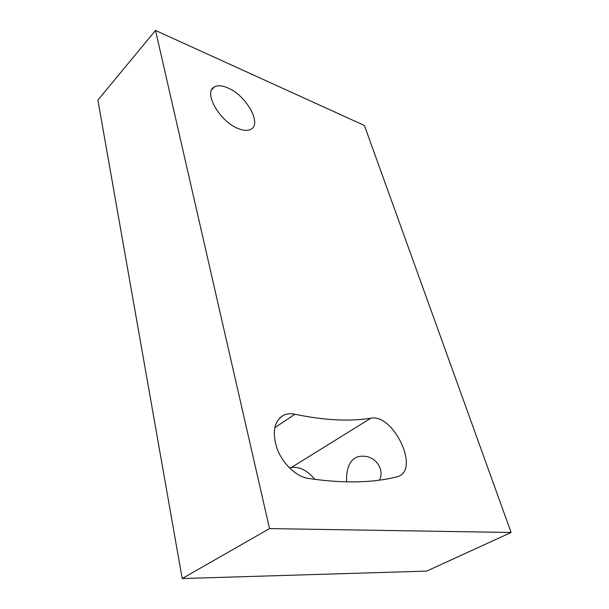 <?xml version="1.0" encoding="UTF-8"?>
<svg xmlns="http://www.w3.org/2000/svg" width="609" height="609" viewBox="0 0 609 609"><rect width="100%" height="100%" fill="white"/><g stroke="black" fill="none" stroke-linecap="round" stroke-linejoin="round"><path stroke-width="0.91" d="M396.893 476.862C372.137 483.044 342.464 483.546 307.888 478.347C296.096 476.55 282.553 463.533 277.019 448.498C271.88 431.903 274.149 420.773 283.832 415.11C287.128 413.64 290.828 413.344 294.931 414.227C323.912 420.309 349.216 421.641 370.851 418.223C392.965 413.321 419.959 468.664 398.499 476.345L396.893 476.862M314.876 479.382C307.332 470.384 299.483 466.425 291.315 467.506L289.404 467.872M379.559 480.082C384.85 469.394 375.517 456.643 364.349 456.301C350.799 454.854 345.843 467.537 346.643 481.902M227.56 87.803C245.884 95.034 262.266 123.589 251.03 129.207C248.03 130.905 243.912 130.752 238.675 128.743C220.192 122.211 202.926 92.469 214.223 87.057C217.497 85.184 221.942 85.427 227.56 87.803M182.198 578.55L269.528 528.597L511.111 532.479L426.681 571.105L182.198 578.55L97.889 100.082L155.516 30.45L364.418 125.5L511.111 532.479M269.528 528.597L155.516 30.45M291.315 467.506L370.851 418.223M274.705 427.762L294.931 414.227M279.889 417.774L283.832 415.11M214.223 87.057L211.78 89.683"/></g></svg>
